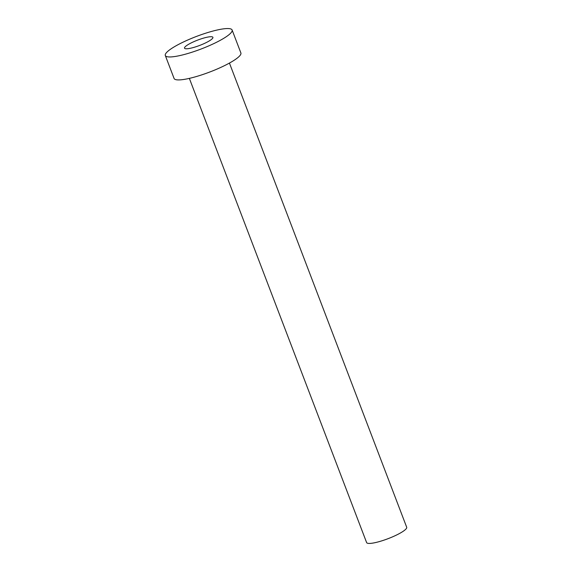 <?xml version="1.0" encoding="UTF-8"?>
<svg xmlns="http://www.w3.org/2000/svg" width="572" height="572" viewBox="0 0 572 572"><rect width="100%" height="100%" fill="white"/><g stroke="black" fill="none" stroke-linecap="round" stroke-linejoin="round"><path stroke-width="0.86" d="M210.317 36.737A15.194 2.846 -20.9 0 0 193.901 41.649A15.194 2.846 -20.9 0 0 184.513 48.17A15.194 2.846 -20.9 0 0 187.108 48.763A15.194 2.846 -20.9 0 0 203.518 43.851A15.194 2.846 -20.9 0 0 212.906 37.33A15.194 2.846 -20.9 0 0 210.317 36.737M229.436 63.07L406.692 527.255A21.45 4.018 159.1 0 1 393.436 536.464A21.45 4.018 159.1 0 1 370.27 543.4A21.45 4.018 159.1 0 1 366.609 542.563L189.353 78.378M232.11 29.994L240.883 52.96A35.757 6.7 159.1 0 1 218.797 68.304A35.757 6.7 159.1 0 1 180.18 79.865A35.757 6.7 159.1 0 1 174.081 78.471L165.308 55.505A35.757 6.7 159.1 0 1 187.401 40.162A35.757 6.7 159.1 0 1 226.012 28.6A35.757 6.7 159.1 0 1 232.11 29.994A35.757 6.7 159.1 0 1 210.024 45.338A35.757 6.7 159.1 0 1 171.414 56.9A35.757 6.7 159.1 0 1 165.308 55.505"/></g></svg>
